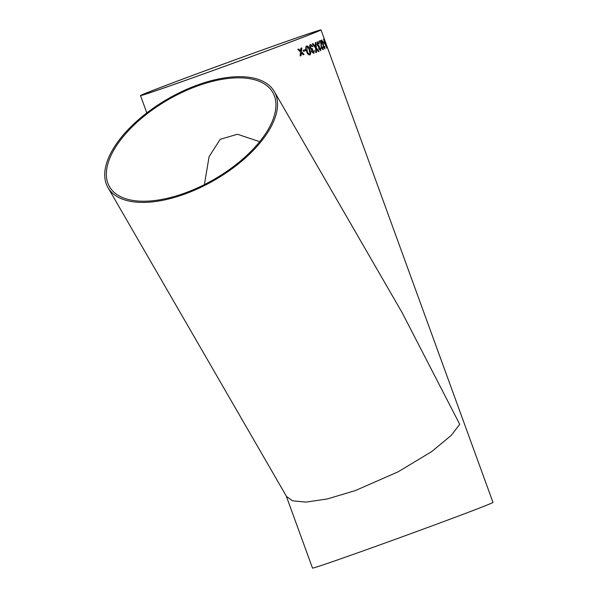 <?xml version="1.0" encoding="UTF-8"?>
<svg xmlns="http://www.w3.org/2000/svg" width="598" height="598" viewBox="0 0 598 598"><rect width="100%" height="100%" fill="white"/><g stroke="black" fill="none" stroke-linecap="round" stroke-linejoin="round"><path stroke-width="0.9" d="M321.261 43.886L320.678 40.5A96.039 1.278 160 0 1 320.117 40.739A96.039 1.278 160 0 1 318.876 41.24L319.287 42.383A96.039 1.278 160 0 0 320.535 41.875A96.039 1.278 160 0 0 320.67 41.823L320.655 41.83A96.016 1.278 160 0 1 319.287 42.383M316.873 31.821A96.039 1.278 160 0 1 217.313 68.987A96.039 1.278 160 0 1 140.515 95.598A96.039 1.278 160 0 1 230.327 61.549A96.039 1.278 160 0 1 321.014 29.9A96.039 1.278 160 0 1 316.873 31.821M320.663 40.507L321.642 47.519L322.681 48.744L322.98 46.921L323.047 49.776L321.261 47.683L320.73 42.428M321.014 29.9L324.258 38.818A96.039 1.278 160 0 1 324.258 38.825L492.991 502.402A96.039 1.278 160 0 1 488.85 504.323A96.039 1.278 160 0 1 389.291 541.496A96.039 1.278 160 0 1 312.5 568.1L286.255 496.011M274.28 91.479L402.237 312.836L459.727 424.318L451.184 435.441L431.569 451.684L398.066 471.844L355.399 490.554L327.412 498.919L305.914 502.126L292.586 500.81L286.562 496.527L107.984 187.6A96.039 46.846 -30 0 0 184.154 194.298A96.039 46.846 -30 0 0 274.28 91.479A96.039 46.846 -30 0 0 167.687 98.976A96.039 46.846 -30 0 0 107.984 187.6M323.316 49.522L322.591 46.943M305.645 50.591A96.039 1.278 160 0 1 303.515 51.398L303.141 50.374A96.039 1.278 160 0 0 305.272 49.559L305.63 50.598A96.016 1.278 160 0 1 303.515 51.398M309.861 54.964C308.351 54.941 307.23 53.656 306.482 51.114C305.421 48.685 305.451 46.965 306.572 45.934L308.052 46.345L309.876 49.806C310.945 52.228 310.945 53.947 309.861 54.964M312.283 46.726L310.833 45.463L310.526 47.608L312.036 48.916L312.38 48.647L312.694 49.701L312.208 51.435L313.397 52.422L313.681 50.748L314.309 50.636L313.793 53.446L311.595 51.712L311.618 49.686L309.899 47.847C309.368 46.046 309.562 44.91 310.474 44.424L312.829 46.382L312.283 46.726L312.814 46.39L310.459 44.431M315.55 46.779L315.34 42.66A96.039 1.278 160 0 0 315.991 42.398L316.305 47.758L319.04 51.391A96.039 1.278 160 0 1 318.39 51.645L316.357 48.894L316.492 52.392A96.039 1.278 160 0 1 315.744 52.684L315.602 48.019L312.268 43.863A96.039 1.278 160 0 0 313.016 43.572L315.535 46.786L313.001 43.579M318.943 44.103L317.732 42.75L317.695 44.805L319.19 45.964L319.302 48.647L320.296 49.716L320.356 48.117L320.812 48.064L320.685 50.74L318.854 48.872L318.704 46.906L317.224 44.977L317.374 41.718L319.31 43.818L318.943 44.103M322.965 42.443L322.001 41L322.21 42.966L323.354 44.252L323.75 46.838L324.55 47.967L324.684 46.457L324.931 48.991L323.473 46.995L323.144 45.097L321.903 43.078L321.634 39.969L323.167 42.219L321.612 39.976M324.026 42.099L324.4 43.131A96.039 1.278 160 0 1 323.832 43.385L323.458 42.353A96.039 1.278 160 0 0 324.049 42.092L324.422 43.123A96.016 1.278 160 0 1 323.832 43.385M326.859 48.132L324.834 43.796L323.578 39.102L324.101 39.849L326.859 48.132L323.555 39.109M325.148 41.382L327.427 47.825L325.148 41.382M298.768 49.043L300.644 50.897L300.899 48.236A96.039 1.278 160 0 0 301.811 47.885L301.467 51.727L304.105 54.433A96.039 1.278 160 0 1 303.193 54.777L301.347 52.916L301.078 55.584A96.039 1.278 160 0 1 300.114 55.95L300.525 52.086L297.826 49.402A96.039 1.278 160 0 0 298.783 49.036L300.644 50.897M321.238 44.103L321.619 47.526L322.658 48.752L322.898 48.371M315.273 32.397A94.26 1.256 160 0 1 217.56 68.875A94.26 1.256 160 0 1 142.189 94.985A94.26 1.256 160 0 1 230.335 61.572A94.26 1.256 160 0 1 319.339 30.505A94.26 1.256 160 0 1 315.273 32.397M197.983 85.791A94.26 45.979 -30 0 0 106.623 169.892A94.26 45.979 -30 0 0 109.524 186.711A94.26 45.979 -30 0 0 214.144 179.348A94.26 45.979 -30 0 0 272.74 92.369A94.26 45.979 -30 0 0 197.983 85.791M204.411 184.603L209.091 156.654L220.184 139.334L237.391 134.251L259.674 141.659M301.347 52.916L301.078 55.584M301.063 55.584A96.016 1.278 160 0 1 300.114 55.943M301.796 47.892L301.452 51.734L304.105 54.433M304.09 54.433A96.016 1.278 160 0 1 303.193 54.777M324.505 39.827L325.753 43.265M325.723 43.123L327.031 46.801M326.583 45.388L327.405 47.833M324.116 38.803L325.125 41.389M323.952 40.133L326.493 47.1M322.001 41L322.187 42.974L323.212 44.454M323.339 44.259L323.735 46.838L324.55 47.967M324.37 46.457L324.908 48.999M317.732 42.75L317.673 44.805L318.951 46.203M319.168 45.971L319.504 47.018M319.452 47.025L319.287 48.655L320.296 49.716M320.341 48.124L320.79 48.072L320.663 50.74M317.359 41.725L319.295 43.826L318.921 44.11M316.342 48.901L316.492 52.392M316.469 52.4A96.016 1.278 160 0 1 315.744 52.684M315.976 42.406L316.29 47.765L319.04 51.391A96.016 1.278 160 0 1 318.39 51.645M310.811 45.47L310.512 47.616L312.036 48.916M312.365 48.655L312.679 49.701M312.605 49.716L312.186 51.435L313.397 52.43M313.666 50.755L314.294 50.643L313.778 53.454M306.557 45.941L308.037 46.352L309.861 49.813C310.93 52.228 310.923 53.947 309.846 54.971M306.946 46.965L307.17 50.852C307.641 52.676 308.411 53.708 309.472 53.94L309.966 53.05L309.218 50.06C308.747 48.244 307.992 47.212 306.946 46.965L307.185 50.845C307.656 52.669 308.426 53.7 309.495 53.932M305.249 49.567L305.63 50.598M140.515 95.598L146.824 112.91"/></g></svg>
